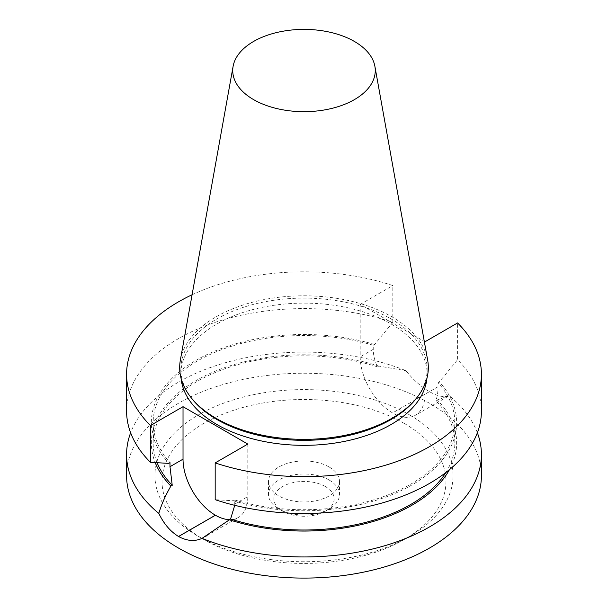 <?xml version="1.0" encoding="UTF-8"?>
<svg xmlns="http://www.w3.org/2000/svg" width="608" height="608" viewBox="0 0 608 608"><rect width="100%" height="100%" fill="white"/><g stroke="black" fill="none" stroke-linecap="round" stroke-linejoin="round"><path stroke-width="0.46" stroke-dasharray="3.04 2.28" d="M409.404 414.808A149.066 86.062 180 0 1 409.412 536.522A149.066 86.062 180 0 1 198.588 536.522A149.066 86.062 180 0 1 198.596 414.808A149.066 86.062 180 0 1 409.404 414.808M126.586 475.661A177.414 102.425 180 0 1 236.094 381.034A177.414 102.425 180 0 1 429.423 403.226A177.414 102.425 180 0 1 481.414 475.661M481.414 411.023A177.414 102.425 0 0 0 457.581 359.738L457.581 322.954M126.586 411.023A177.414 102.425 0 0 1 215.346 322.293A177.414 102.425 0 0 1 392.821 322.354L392.821 285.57A177.414 102.425 180 0 0 192.09 294.758M424.977 341.78L424.977 394.258A45.76 26.418 60 0 1 415.5 415.203A45.76 26.418 60 0 1 392.616 412.938L392.57 412.908A45.76 26.418 60 0 1 360.21 356.866L360.21 304.395L424.285 341.384M360.21 304.395L392.821 285.57M181.024 378.085A123.158 71.106 180 0 1 180.842 374.239A123.158 71.106 180 0 1 256.872 308.545A123.158 71.106 180 0 1 391.088 323.958A123.158 71.106 180 0 1 427.158 374.239A123.158 71.106 180 0 1 426.976 378.085M477.364 432.774A177.414 102.425 180 0 0 449.198 395.671C444.22 397.67 437.646 396.34 429.476 391.658A177.414 102.425 0 0 0 429.423 391.628C421.032 386.764 413.212 379.787 405.946 370.698A177.414 102.425 180 0 0 130.636 432.774M191.573 398.24A123.158 71.106 180 0 1 180.842 369.216A123.158 71.106 180 0 1 256.872 303.521A123.158 71.106 180 0 1 391.088 318.934A123.158 71.106 180 0 1 427.158 369.216A123.158 71.106 180 0 1 416.427 398.24M180.34 360.172A124.321 71.774 180 0 1 262.42 299.926A124.321 71.774 180 0 1 391.909 316.821A124.321 71.774 180 0 1 427.66 360.172M449.198 395.671L435.769 400.535C437.274 397.009 438.018 392.411 438.011 386.734L438.011 382.652L439.356 381.877L457.581 359.738M392.821 322.354L374.596 344.485L373.244 345.26L373.244 349.342C373.282 355.042 374.672 360.871 377.416 366.837L378.746 366.069L405.946 370.698M247.79 444.076L247.79 496.554A45.76 26.418 60 0 1 238.313 517.499A45.76 26.418 60 0 1 229.467 519.642M234.734 505.316L234.756 500.004L233.404 500.779L215.179 499.692M233.404 500.779A152.661 88.137 0 0 0 411.943 484.956A152.661 88.137 0 0 0 439.356 381.877M234.756 500.004A150.845 87.088 0 0 0 454.845 422.628A150.845 87.088 0 0 0 438.011 382.652M445.846 472.545A150.845 87.088 0 0 0 454.845 442.92A150.845 87.088 0 0 0 435.769 400.535M449.456 469.665A152.661 88.137 0 0 0 437.106 399.76M378.746 366.069A152.661 88.137 0 0 0 212.572 372.339A152.661 88.137 0 0 0 155.2 462.597M377.416 366.837A150.845 87.088 0 0 0 153.155 442.92A150.845 87.088 0 0 0 157.107 462.718M374.596 344.485A152.661 88.137 0 0 0 196.057 360.308A152.661 88.137 0 0 0 168.644 463.387M373.244 345.26A150.845 87.088 0 0 0 153.155 422.628A150.845 87.088 0 0 0 169.989 462.612M404.388 423.502A141.968 81.966 180 0 1 404.388 539.418A141.968 81.966 180 0 1 203.612 539.418A141.968 81.966 180 0 1 203.612 423.502A141.968 81.966 180 0 1 404.388 423.502M329.095 466.974A35.492 20.49 180 0 1 339.492 481.46A35.492 20.49 180 0 1 304 501.95A35.492 20.49 180 0 1 268.508 481.46A35.492 20.49 180 0 1 290.419 462.528A35.492 20.49 180 0 1 329.095 466.974M325.333 486.529A30.172 17.419 180 0 1 325.333 511.161A30.172 17.419 180 0 1 282.667 511.161A30.172 17.419 180 0 1 282.667 486.529A30.172 17.419 180 0 1 325.333 486.529M329.095 480.008A35.492 20.49 0 0 0 290.419 475.57A35.492 20.49 0 0 0 268.508 494.502A35.492 20.49 0 0 0 278.905 508.987A35.492 20.49 0 0 0 329.095 508.987A35.492 20.49 0 0 0 339.492 494.502A35.492 20.49 0 0 0 329.095 480.008M438.011 386.734L424.977 394.258M429.476 391.658L392.616 412.938M429.423 391.628L392.57 412.908M373.244 349.342L360.21 356.866M234.756 504.078L247.79 496.554M180.842 369.216L180.842 374.239M427.158 369.216L427.158 374.239M448.104 396.378L415.5 415.203M206.69 535.754L238.313 517.499M454.845 442.92L454.845 422.628M153.155 442.92L153.155 422.628M268.508 481.46L268.508 494.502M339.492 481.46L339.492 494.502M325.333 511.161L329.095 508.987M282.667 511.161L278.905 508.987M404.388 539.418L409.412 536.522M203.612 539.418L198.588 536.522"/><path stroke-width="0.91" d="M354.388 41.443A71.265 41.139 180 0 1 374.885 66.287A71.265 41.139 180 0 1 304 111.674A71.265 41.139 180 0 1 233.115 66.287A71.265 41.139 180 0 1 280.166 31.76A71.265 41.139 180 0 1 354.388 41.443M477.364 432.774A177.414 102.425 180 0 1 481.414 454.526L481.414 475.661A177.414 102.425 180 0 1 371.891 570.296A177.414 102.425 180 0 1 178.547 548.089A177.414 102.425 180 0 1 126.586 475.661L126.586 454.526A177.414 102.425 180 0 1 130.636 432.774M229.467 519.642A45.76 26.418 60 0 1 215.43 515.234L215.384 515.204A45.76 26.418 60 0 1 183.023 459.162L183.023 406.691L247.79 444.076L215.179 462.908L215.179 499.692A177.414 102.425 0 0 0 392.654 499.746A177.414 102.425 0 0 0 481.414 411.023L481.414 374.239A177.414 102.425 0 0 0 457.581 322.954L424.977 341.78L424.285 341.384M215.179 462.908A177.414 102.425 0 0 0 392.654 462.962A177.414 102.425 0 0 0 481.414 374.239M126.586 374.239L126.586 411.023A177.414 102.425 0 0 0 150.419 462.3L150.419 425.516A177.414 102.425 180 0 1 126.586 374.239A177.414 102.425 180 0 1 192.09 294.758M183.023 406.691L150.419 425.516M426.976 378.085A123.158 71.106 180 0 1 304 445.337A123.158 71.106 180 0 1 181.024 378.085M481.414 454.526A177.414 102.425 180 0 1 385.822 545.414A177.414 102.425 180 0 1 202.054 538.361C194.803 541.667 186.975 541.059 178.577 536.514A177.414 102.425 180 0 1 178.524 536.484C170.369 531.483 163.795 523.784 158.802 513.388A177.414 102.425 180 0 1 126.586 454.526M374.885 66.287L427.66 360.172A124.321 71.774 180 0 1 417.491 396.872L416.427 398.24A123.158 71.106 180 0 1 304 440.321A123.158 71.106 180 0 1 191.573 398.24L190.509 396.872A124.321 71.774 180 0 1 180.34 360.172L233.115 66.287M417.491 396.872A124.321 71.774 180 0 1 304 439.348A124.321 71.774 180 0 1 190.509 396.872M202.054 538.361L230.584 518.996L234.734 505.316M150.419 462.3L168.644 463.387L169.989 462.612L169.989 466.693L172.231 485.306L170.894 486.073C165.665 494.965 161.629 504.07 158.802 513.388M230.584 518.996A150.845 87.088 0 0 0 445.846 472.545M229.254 519.764A152.661 88.137 0 0 0 449.456 469.665M155.2 462.597A152.661 88.137 0 0 0 170.894 486.073M157.107 462.718A150.845 87.088 0 0 0 172.231 485.306M178.577 536.514L215.43 515.234M178.524 536.484L215.384 515.204M169.989 466.693L183.023 459.162M205.702 536.324L206.69 535.754"/></g></svg>
